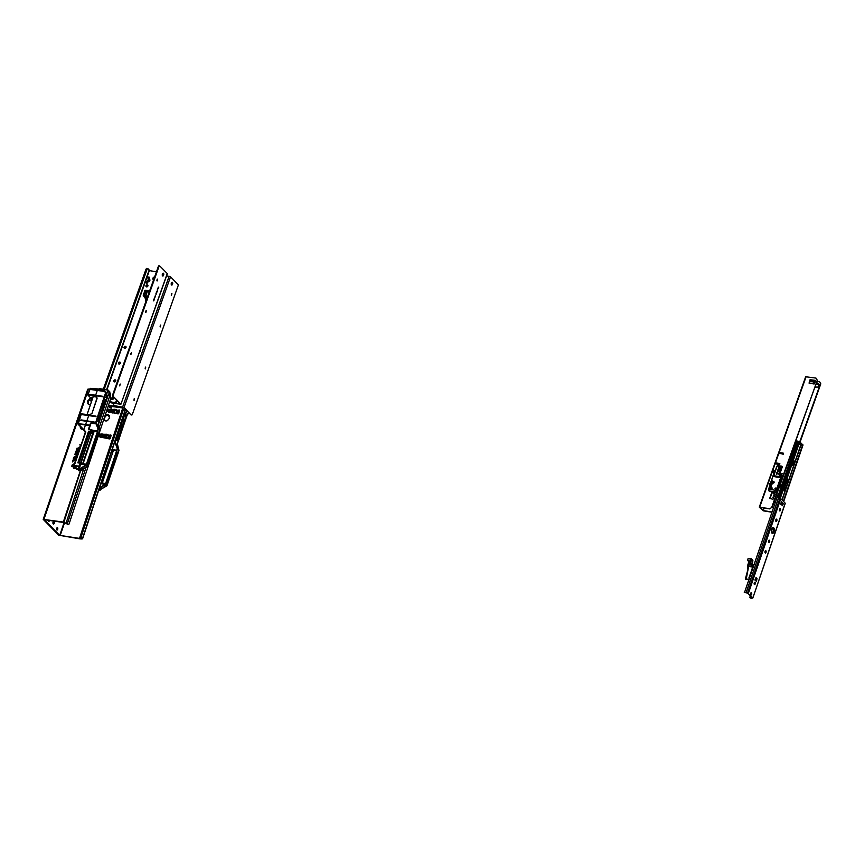 <?xml version="1.0" encoding="UTF-8"?>
<svg xmlns="http://www.w3.org/2000/svg" width="864" height="864" viewBox="0 0 864 864"><rect width="100%" height="100%" fill="white"/><g stroke="black" fill="none" stroke-linecap="round" stroke-linejoin="round"><path stroke-width="1.3" d="M53.222 523.951A1.458 0.724 98.3 0 0 53.46 524.081A1.458 0.724 98.3 0 0 54.346 523.001A1.458 0.724 98.3 0 0 54.119 521.327A1.458 0.724 98.3 0 0 53.881 521.197A1.458 0.724 98.3 0 0 53.006 522.277A1.458 0.724 98.3 0 0 53.222 523.951M53.05 523.66A1.458 0.724 98.3 0 0 53.363 521.478M48.244 521.014A1.188 0.594 98.3 0 0 48.46 520.258M48.233 520.225A1.188 0.594 98.3 0 0 48.449 521.446A1.188 0.594 98.3 0 0 48.643 521.554A1.188 0.594 98.3 0 0 49.399 520.398M56.614 529.47A1.188 0.594 98.3 0 0 56.819 528.077M56.819 529.913A1.188 0.594 98.3 0 0 57.013 530.021A1.188 0.594 98.3 0 0 57.737 529.135A1.188 0.594 98.3 0 0 57.553 527.774A1.188 0.594 98.3 0 0 57.359 527.677A1.188 0.594 98.3 0 0 56.646 528.552A1.188 0.594 98.3 0 0 56.819 529.913M90.472 404.546A3.467 2.808 135.3 0 1 89.424 404.579A3.467 2.808 135.3 0 1 88.031 403.898A3.467 2.808 135.3 0 1 87.793 403.618A1.825 1.48 -44.7 0 0 87.912 402.559A2.916 2.365 135.3 0 1 87.858 401.76A0.799 0.648 135.3 0 1 88.301 400.442A2.916 2.365 135.3 0 1 88.873 399.74A1.825 1.48 -44.7 0 0 89.456 398.758A3.467 2.808 135.3 0 1 92.491 398.66M109.296 438.534L109.328 438.901A0.734 0.594 135.3 0 0 110.182 438.34L111.078 435.704A0.734 0.594 135.3 0 0 110.678 434.959L108.594 435.37L107.719 437.929L108.713 437.897L109.328 438.901A0.734 0.594 135.3 0 1 109.339 438.75L110.333 435.845A0.734 0.594 135.3 0 1 111.11 435.413L111.046 435.402M117.266 412.927L118.141 410.357L119.232 409.99L117.148 410.389L116.273 412.96L117.266 412.927L117.882 413.932A0.734 0.594 135.3 0 1 117.893 413.77L118.886 410.875A0.734 0.594 135.3 0 1 119.664 410.443M117.85 413.554L115.204 413.024M104.047 418.608A2.916 2.365 -44.7 0 0 104.09 418.91A1.825 1.48 135.3 0 1 103.982 419.969L104.425 420.422A3.467 2.808 -44.7 0 0 104.458 420.455A1.825 1.48 135.3 0 0 104.544 419.364A2.916 2.365 -44.7 0 1 104.49 418.565L104.166 418.241M103.982 419.969A3.467 2.808 -44.7 0 0 104.22 420.25A3.467 2.808 -44.7 0 0 105.613 420.93A3.467 2.808 -44.7 0 0 107.708 420.509A1.825 1.48 135.3 0 1 108.302 419.526A2.916 2.365 -44.7 0 0 108.864 418.824A0.799 0.648 -44.7 0 0 109.318 417.506L109.426 417.614M80.46 536.036L122.159 410.422L123.098 410.54L81.4 536.166A1.091 0.54 97.7 0 0 81.529 537.613L80.59 537.484A1.091 0.54 -82.3 0 1 80.46 536.036L81.4 536.166M67.802 524.232A1.091 0.54 -82.3 0 1 67.597 524.275A1.091 0.54 -82.3 0 1 67.414 524.178L63.31 522.05L43.2 519.35L58.763 535.226L79.942 538.855L82.458 538.52L80.59 537.484M80.19 538.877L82.048 538.974L82.458 538.52L81.529 537.613M125.226 409.039L123.098 410.54M125.496 408.845L122.159 410.422M124.362 408.175L111.92 406.501M118.552 410.843L117.148 410.389M109.166 438.286L110.203 435.899L108.594 435.37M108.713 437.897L109.588 435.326M107.719 437.929L106.693 438.037M109.328 438.901L106.758 438.426L107.654 438.199M116.273 412.96L115.301 413.446L116.208 413.197M117.882 413.932A0.734 0.594 135.3 0 0 118.724 413.37L119.632 410.735A0.734 0.594 135.3 0 0 119.232 409.99L118.152 410.324M104.609 416.912L104.944 417.247A0.799 0.648 -44.7 0 0 104.382 418.457M109.318 417.506A2.916 2.365 -44.7 0 0 109.264 416.707A1.825 1.48 135.3 0 1 109.382 415.649A3.467 2.808 -44.7 0 0 109.145 415.368A3.467 2.808 -44.7 0 0 105.646 415.109A1.825 1.48 135.3 0 1 105.062 416.092A2.916 2.365 -44.7 0 0 104.782 416.394M105.646 415.109L106.088 415.562A1.825 1.48 135.3 0 1 105.505 416.545A2.916 2.365 -44.7 0 0 104.944 417.247M109.35 415.616A3.467 2.808 -44.7 0 0 106.088 415.562M114.523 412.571L114.988 413.402L116.219 413.176M107.719 411.329L109.166 412.549L110.84 412.031L112.169 412.992L113.378 412.754M112.331 410.929L108.302 410L108.151 410.53M111.607 409.547L111.64 408.974L110.128 409.277M111.672 409.374L110.678 409.428M114.21 409.352L113.238 409.385M116.273 409.655L117.245 410.184L116.273 409.655L115.204 410.303M117.601 410.908L118.886 410.875M105.98 437.551L106.434 438.372L107.665 438.156M99.155 436.331L100.624 437.519L102.287 437.011L105.019 438.016M103.637 437.378L104.036 438.026M100.634 436.936L101.034 437.584M103.054 434.56L101.898 433.771L101.38 434.344M103.118 434.344L102.114 434.441M98.874 434.182L105.538 435.002L104.9 434.214L104.544 434.743M104.695 434.354L105.538 434.7M107.719 434.635L108.691 435.164L107.719 434.635L106.639 435.305L105.797 437.983L105.278 437.573L105.581 438.124L106.002 437.476M108.486 435.704L107.428 435.704M109.048 435.888L110.333 435.845M63.752 522.504L44.237 519.696L59.702 535.367L79.553 538.402L122.807 408.1M79.942 538.855L79.488 538.402L122.742 408.089M67.414 524.178L68.353 524.308A1.091 0.54 97.7 0 0 68.537 524.405A1.091 0.54 97.7 0 0 69.142 523.778L110.83 398.153L109.706 392.472M68.353 524.308L63.31 522.05L80.287 470.891M66.496 523.228L67.446 523.357L86.011 467.424M66.107 523.033L83.743 468.742M63.817 522.515L80.568 470.923M80.028 444.809L81.194 445.349L80.028 444.809L80.935 445.532L80.762 446.634M79.931 447.196L80.028 447.228A0.734 0.594 -44.7 0 1 80.082 447.25L79.985 447.206A0.68 0.551 -44.7 0 0 79.045 447.703L78.764 448.513L79.931 449.064M79.067 448.362L80.017 448.794L79.283 447.736L80.395 447.703M79.639 449.906L79.142 449.669A0.68 0.551 -44.7 0 0 78.203 450.166L79.553 450.166M78.473 451.462L78.57 451.494A0.734 0.594 -44.7 0 1 78.624 451.516L78.527 451.483A0.68 0.551 -44.7 0 0 77.587 451.969L78.937 451.969M78.332 453.719A0.778 0.626 -44.7 0 0 76.961 453.784L76.313 455.684L77.209 456.203L77.09 457.348M77.479 456.224A0.68 0.551 -44.7 0 0 77.209 455.803L76.615 455.522L77.198 453.816L78.062 453.654L77.857 455.101M76.702 458.482A0.778 0.626 -44.7 0 0 75.33 458.536L74.682 460.436L75.578 460.966L75.46 462.11M75.848 460.987A0.68 0.551 -44.7 0 0 75.578 460.566L74.984 460.285L75.568 458.568L76.432 458.417L76.226 459.864M76.756 451.516L76.183 451.537M80.903 445.619L79.942 445.068M79.898 449.14L78.764 448.513M79.196 448.405L80.363 447.779M78.419 450.652L79.52 450.241M77.803 452.466L78.905 452.056M77.22 456.257L76.313 455.684M77.533 456.062A0.734 0.594 -44.7 0 0 77.306 455.846L76.615 455.522M76.734 455.576L78.073 453.708M75.589 461.009L74.682 460.436M75.902 460.814A0.734 0.594 -44.7 0 0 75.676 460.598L74.984 460.285M75.114 460.328L76.453 458.471M73.764 460.296L73.224 460.102M73.958 459.292L73.462 458.795L74.326 459.054M74.466 456.527L75.168 456.354M75.254 453.481L76.14 453.524M75.038 454.118L76 453.6L75.179 453.265L76.172 453.416L75.298 453.956L75.892 454.248L74.898 454.097L75.773 453.557M75.298 453.956L75.924 454.162M75.676 452.239L76.626 452.099M76.432 452.542L75.546 452.218L76.356 452.336M75.838 451.786L76.118 450.954L76.853 451.451M76.853 449.474L76.907 448.794L77.663 449.312M76.766 449.129L77.63 449.248L76.766 449.442M77.263 448.729L77.954 448.2M77.036 448.308L77.76 448.783L76.864 448.286L77.998 448.103L77.036 448.308L77.792 448.697M81.259 445.187L80.006 444.593L80.676 446.872M80.546 447.271L80.179 447.098A0.907 0.734 -44.7 0 0 78.926 447.746L78.592 448.718L79.844 449.302M80.071 448.632L79.391 448.308L80.309 447.952L79.78 447.692M79.693 449.734L79.337 449.561A0.907 0.734 -44.7 0 0 78.084 450.209L78.451 450.868M78.926 450.155L79.466 450.403L78.451 450.878L77.965 450.122A0.961 0.778 -44.7 0 1 79.283 449.442L79.726 449.658M79.078 451.537L78.721 451.364A0.907 0.734 -44.7 0 0 77.468 452.012L77.836 452.671L78.84 452.228M78.473 453.319A1.004 0.81 -44.7 0 0 76.842 453.827L76.14 455.879L77.09 456.484L76.615 457.423L76.928 456.268L76.01 455.836L76.723 453.74A1.048 0.853 -44.7 0 1 78.484 453.287M77.609 455.857A0.907 0.734 -44.7 0 0 77.404 455.695L77.436 453.848L77.76 455.404M77.771 453.697L77.782 455.339M76.842 458.071A1.004 0.81 -44.7 0 0 75.211 458.59L74.509 460.642L75.46 461.236L74.984 462.186L75.298 461.03L74.38 460.598L75.103 458.503A1.048 0.853 -44.7 0 1 76.853 458.039M75.978 460.609A0.907 0.734 -44.7 0 0 75.773 460.458L75.805 458.611L76.129 460.166M76.14 458.46L76.151 460.102M76.324 450.349L77.209 450.392M76.842 450.889L76.259 450.133L77.252 450.284L76.626 450.392M74.898 454.518L75.784 454.561M74.272 457.747L74.855 457.499M73.807 458.492L73.98 457.866M72.932 460.264L73.861 460.242M73.105 460.382L73.213 459.637L73.883 460.188L72.997 460.264M72.641 461.095L72.846 460.512L73.667 460.976M73.58 460.944L72.511 461.074L72.749 460.382L73.58 460.944M72.619 461.959L72.803 461.333M74.293 458.989L73.256 458.816L74.153 458.741M76.129 451.127L76.81 451.548L75.676 451.829L76.259 451.17M88.193 402.106A0.799 0.648 135.3 0 1 88.754 400.896A2.916 2.365 135.3 0 1 89.316 400.194A1.825 1.48 -44.7 0 0 89.91 399.211A3.467 2.808 135.3 0 1 92.416 398.876M88.268 404.104A3.467 2.808 135.3 0 1 88.247 404.071A1.825 1.48 -44.7 0 0 88.355 403.013A2.916 2.365 135.3 0 1 88.301 402.214L87.858 401.76M80.006 444.593L80.676 446.882M81.281 445.111L79.909 444.452M80.568 447.196L80.125 446.98A0.961 0.778 -44.7 0 0 78.808 447.66L78.462 448.664L79.844 449.312M80.104 448.556L79.369 448.2M79.11 451.462L78.667 451.256A0.961 0.778 -44.7 0 0 77.35 451.937L77.836 452.682M77.62 455.814A0.961 0.778 -44.7 0 0 77.35 455.576L76.907 455.371M75.989 460.577A0.961 0.778 -44.7 0 0 75.719 460.339L75.276 460.134M74.185 457.715L73.786 457.283L74.779 457.142L73.894 457.369M87.88 389.513L89.726 389.264M92.016 398.79L91.228 401.371L92.102 398.801M91.228 401.371L89.651 399.784M124.762 408.175L124.556 408.715M106.65 435.596L108.659 435.218M124.708 411.912L119.664 427.118M121.219 424.019L116.672 438.491L114.901 441.472L115.074 442.897L116.186 437.81M104.609 437.692L103.82 437.562M102.114 437.281L100.753 437.065M113.173 412.69L112.331 412.549M110.678 412.279L109.264 412.042M111.521 452.531L112.169 451.872L111.434 452.844L111.51 451.667L112.957 451.85M111.866 452.758L111.1 452.606M115.549 440.284L117.666 440.424L117.515 439.852L117.666 440.424M123.304 418.856L124.61 419.126M123.606 416.75L126.209 416.988L123.617 416.729M125.896 413.262L125.453 416.61M124.448 419.58L124.254 420.12L124.448 419.58M122.936 423.976L117.526 439.841L124.438 419.569L125.399 419.332L126.209 416.988M112.18 451.85L112.925 451.948L112.158 451.872M125.086 419.018L124.837 420.617M118.908 435.996L122.504 425.477M122.58 425.39L124.416 420.984M106.715 485.665L100.656 489.402L106.931 485.827L118.422 452.25M117.104 444.928L118.206 440.575L115.517 440.381M118.206 440.575L117.245 444.982M124.686 420.379L119.556 436.352L118.908 436.104M112.385 451.462L111.726 451.008L112.525 451.213M111.629 451.321L112.298 451.418M113.033 451.634L112.482 451.559M117.428 453.33L116.23 453.146L117.418 453.341L107.503 482.296M117.342 445.068L118.832 450.382L117.007 444.863L115.97 444.701M101.185 482.782L102.319 482.933L113.335 450.738L111.942 450.36M116.608 455.09L115.819 454.367M116.564 455.069L115.42 455.512M106.456 481.756L105.732 483.624L106.456 481.691L107.536 482.782L106.942 484.639L105.786 484.423L106.758 484.574L107.374 482.782L106.153 482.63M107.374 482.782L106.434 481.81M118.336 451.991L107.654 482.501L106.499 481.356M118.249 440.586L119.254 436.158L118.433 440.554M125.928 416.653L128.812 412.668M106.942 484.639L106.164 486.065L100.678 489.413M105.829 483.516L105.019 484.92L99.446 488.171L100.03 488.765L101.941 486.734M104.652 485.158L105.592 485.276L105.16 484.844M101.984 486.713L100.04 488.776L100.418 489.229L99.997 488.808L100.483 489.337L106.11 485.978L106.823 484.682M105.235 484.78L106.78 484.693M118.951 450.554L117.407 443.956L119.189 436.072M100.505 489.942L99.814 490.298L100.505 489.942L99.23 488.668M118.249 452.174L106.942 485.784M124.222 421.664L123.217 425.66M118.12 439.927L117.526 439.841L122.558 425.12M117.31 445.025L115.949 444.636L117.072 444.82M122.98 425.606L119.329 436.093M111.715 451.062L112.482 451.224M113.324 450.781L111.877 450.565M115.214 410.594L116.467 410.098L117.05 410.681M115.301 410.249L113.886 412.862L115.312 410.281M113.13 412.538L112.32 412.344L113.195 412.333M117.04 410.702L116.316 410.616M106.661 435.316L106.682 434.387M103.831 437.249L104.63 437.335M123.196 419.18L124.114 415.26M100.872 483.721L105.289 484.315L99.533 487.76M112.007 450.166L116.726 450.727L105.559 483.667L116.845 450.706L117.299 448.297L115.301 443.254L114.437 442.865M106.002 472.154L105.689 473.083M105.937 472.36L105.7 473.051M116.456 437.908L122.828 419.288L116.5 437.918M121.532 424.105L122.828 419.288M127.224 411.07L124.34 415.109M124.33 414.968L124.783 411.696M124.891 411.361L125.107 412.69M121.489 424.094L123.066 418.748M116.662 450.317L112.266 449.388L116.845 450.706M116.305 437.227L124.718 412.355M105.494 483.581L101.164 482.846L105.365 483.602M99.49 487.901L105.505 484.358M115.052 441.644L117.461 449.01L106.542 481.378L107.557 482.371M114.426 442.897L115.204 443.264L114.329 443.189M115.301 443.254L117.202 448.308L116.726 450.371M105.106 484.078L101.002 483.322M116.683 450.317L112.266 449.388M116.608 450.49L112.169 449.69L116.597 450.544M104.879 484.747L99.425 488.16M101.563 486.95L99.835 488.624M117.947 434.765L116.651 438.502M117.785 434.592L114.955 441.277M121.619 424.051L117.839 434.441M107.957 411.372L106.78 410.94M99.695 436.622L98.215 435.953M106.477 434.257L105.894 434.182L106.672 434.452L104.825 437.756M114.048 410.789L112.385 410.767M105.484 435.812L103.723 436.104M100.062 435.596L99.749 435.013L103.766 435.931M107.19 409.136L114.102 410L107.222 409.05M114.102 410L115.236 409.374M113.324 411.955L113.195 412.711L114.167 413.132L113.27 412.754L114.113 412.722L115.225 409.45L113.843 412.571L113.497 411.772L113.184 412.463M114.134 410.638L113.918 411.469L114.296 410.378L107.125 409.331M113.897 411.34L106.79 410.346L113.864 411.318L114.124 410.573M106.682 410.659L113.335 412.02M104.954 437.994L105.613 438.134L104.717 437.756L105.548 437.724L106.672 434.452L105.538 435.002M98.366 435.704L104.933 436.774L98.28 435.974M98.431 435.51L105.365 436.482L105.732 435.391L98.809 434.376M105.365 436.482L105.57 435.65M108.313 410L107.017 409.633L108.626 410.594M107.978 411.372L113.303 412.02M98.377 436.18L99.641 436.622M88.895 432.81L89.921 433.112L89.608 432.486M96.53 397.04L93.204 396.565L87.026 414.634M74.596 467.089L73.991 467.716M79.218 461.992L89.154 432.95M79.002 462.089L87.847 433.858L78.592 462.056M79.153 463.028L89.424 433.015M80.978 463.266L90.709 433.544L80.579 463.126L79.931 462.899M90.709 433.544L92.394 433.609L92.254 432.292L92.221 433.231M92.34 433.156L92.848 432.41L92.254 433.48L91.001 433.318M91.746 433.274L91.973 432.216L93.776 432.475M90.526 432.043L92.081 432.313M96.368 420.908L98.485 421.049L98.334 420.466L98.485 421.049M104.134 399.492L105.44 399.751M106.747 397.289L104.436 397.364L107.028 397.613L109.933 392.029L107.914 389.945L104.047 389.167L103.939 390.377L104.717 389.502L104.36 390.517M106.715 397.278L109.469 392.828L109.22 391.327L109.609 392.893L106.898 397.267M106.715 393.887L106.272 397.235M105.516 399.578L105.278 400.194M103.388 405.734L105.257 400.205M92.999 432.475L93.744 432.572L92.977 432.497M87.782 395.01L90.256 397.505L87.804 395.021L96.282 396.587L87.804 395.021L90.158 389.059M104.49 389.243L103.594 390.118L90.137 388.314L89.813 389.016M97.751 389.308L90.126 388.314L103.594 390.118L104.015 389.2L103.572 390.074L92.815 389.21M107.028 397.613L105.322 402.538M99.727 416.621L103.334 406.112L104.036 406.307L98.939 420.563L98.064 425.606M103.399 406.015L105.235 401.62M81.454 470.081L87.75 466.452L99.284 432.778L99.814 430.639L98.226 424.591L100.364 416.999L99.727 416.729M97.924 425.552L99.025 421.2L96.336 421.006M80.654 428.576L80.363 426.514L80.935 428.728L83.732 429.786M81.248 429.041L83.657 429.7M105.505 401.004L105.17 402.343L105.667 401.252M105.041 402.289L103.334 406.112M90.202 432.983L90.677 431.59L92.318 432.27M93.215 432.086L91.843 431.665M89.575 432.346L89.964 432.734L90.407 431.428L93.118 432.054M93.852 432.27L93.301 432.184M88.322 462.931L98.237 433.966L97.049 433.793L98.258 433.966M98.161 425.693L99.652 431.017L97.826 425.498L96.79 425.326M79.855 463.115L79.499 462.024L78.71 462.964L83.106 463.655L94.154 431.363L90.774 430.553L97.546 431.352L86.378 464.292L97.664 431.33L98.118 428.922L95.774 423.187L97.438 418.63L95.72 422.096L96.023 423.889L90.893 423.09M97.384 435.694L96.638 434.992L97.319 436.18L96.239 436.147M86.594 464.206L87.275 462.316L88.355 463.406L87.761 465.264L86.605 465.059L87.577 465.199L88.193 463.417L86.972 463.255M88.193 463.417L87.253 462.434M99.544 430.499L88.474 463.126L87.329 461.981M90.407 431.428L91.811 431.633M88.603 432.497L89.575 432.864M80.633 463.18L79.92 462.931M108.356 390.712L109.188 391.381L108.227 391.392M108.929 391.111L108.292 391.144M99.068 421.211L100.008 416.696M108.896 390.992L108.464 390.571L108.184 391.457L107.914 389.945L104.522 389.264M78.008 423.576L81.313 413.867L90.094 414.828L81.324 413.867L78.138 424.343L81.324 413.888M76.464 468.979L77.836 469.249M75.017 467.521L71.788 466.463L75.157 467.143M74.39 466.862L75.006 468.061L74.412 467.338M76.216 468.731L73.656 467.878L73.915 468.536M78.43 470.362L77.738 469.066L78.494 469.184M76.356 468.353L75.654 468.558M79.909 470.599L77.987 468.644L79.942 470.621L78.818 470.696L81.324 470.578L78.462 470.405M77.987 468.644L79.909 469.076L81.356 470.578L78.181 468.396L79.812 463.644L86.378 464.292L80.028 463.676M77.846 469.249L76.41 469.012M87.761 465.264L86.983 466.7L81.497 470.038M86.314 464.206L80.438 463.223L86.108 464.173L85.838 465.545L80.244 468.796L80.849 469.39L82.76 467.359M80.266 468.796L78.624 467.651L80.428 463.903L79.812 463.644M85.471 465.782L86.411 465.912L85.979 465.469M81.27 469.876L80.816 469.433L81.302 469.962L86.929 466.614L87.642 465.318M86.054 465.404L87.577 465.199M98.226 426.114L98.01 425.531M87.772 465.685L99.068 432.799M109.76 392.17L107.946 391.9M98.939 420.563L98.356 420.466L103.378 405.745M90.256 431.158L92.243 431.644M90.526 431.471L90.05 432.875L89.878 431.449L89.564 432.356M87.361 462.002L88.376 462.996L87.394 461.992L97.427 432.616L87.383 461.981M104.036 406.307L99.468 420.93M103.799 406.231L100.159 416.718M94.144 431.406L90.482 430.618M78.192 462.899L80.438 463.223M91.13 431.071L90.126 431.201M89.629 394.913L102.967 396.328L88.7 394.168L88.506 394.74L89.824 394.33M88.657 394.2L102.611 396.727L88.506 394.751L88.7 394.168M91.433 389.621L104.63 391.478M90.31 389.372L104.576 390.982L90.126 389.264M80.87 420.476L94.057 422.334L86.908 420.757L88.668 415.606L96.012 416.653L81.896 414.04L81.583 414.58L83.02 414.212M85.601 424.526L88.754 425.488L78.462 423.976L88.949 424.98L88.754 425.552L78.289 423.727L85.622 424.494L86.724 421.297M83.797 429.84L77.998 423.587L85.676 432.281L83.808 429.797L85.439 425.002M74.984 463.46L85.698 432.27L74.455 463.892L74.293 465.48L78.268 466.074L78.073 466.646L72.133 465.631M78.17 468.45L76.345 468.158L75.481 466.7L72.176 465.458L78.235 466.106L74.099 465.988M77.836 462.834L88.549 431.352L89.176 431.471L88.549 431.352M88.841 431.125L89.996 431.244M96.12 423.878L98.021 428.933L97.6 431.028L91.778 430.142L97.546 431.352M105.095 391.144L104.09 390.398L105.538 392.98L96.962 418.468L105.635 393.012L104.814 391.133M97.07 398.563L96.304 396.554L97.06 398.574L92.027 413.262L90.094 414.817L92.038 413.262L97.038 397.926M79.747 420.228L94.014 421.837L79.553 420.12M86.908 420.757L81.076 419.893M88.668 415.606L81.583 414.58L81.896 414.04M103.918 389.34L99.371 388.638L103.939 389.286L99.371 388.638L99.047 389.47M89.932 431.449L89.176 431.471M78.689 461.257L88.873 431.698M104.026 399.805L104.933 395.896M79.283 468.493L80.741 464.216L86.108 464.94L80.028 468.569M78.743 461.279L78.138 462.866M86.821 452.779L86.508 453.708M86.756 452.984L86.519 453.676M97.276 418.532L103.648 399.913L97.319 418.543M104.047 399.622L102.427 404.654L103.648 399.913M104.706 389.459L108.086 390.236L105.16 395.734M105.149 395.593L105.538 392.98M105.041 391.079L104.026 390.366M104.317 390.658L105.937 393.314M80.233 463.806L80.32 464.497M103.723 400.874L103.885 399.373M89.478 432.659L89.802 431.449M91.314 431.136L90.299 431.05M71.798 466.463L72.295 464.756L75.092 463.223M73.591 465.383L74.261 465.523M103.874 390.83L97.47 389.902M90.029 388.454L104.09 390.398M78.257 424.472L85.579 431.579L78.106 423.706M85.547 431.482L75.082 463.234M85.536 431.525L85.676 432.281L85.547 431.525M80.05 468.623L86.227 464.918M102.038 404.644L95.893 422.226L98.258 429.062L97.427 432.616M71.453 466.063L75.481 466.7L76.345 468.158M73.969 466.549L71.766 466.452M90.558 423.814L89.014 429.311L90.968 423.436M91.897 429.764L88.787 429.3M85.946 464.627L80.276 463.676M86.616 464.108L87.275 462.38M82.393 467.575L80.719 469.368L80.233 468.839M105.322 395.658L108 391.316L105.224 395.636M105.473 395.917L108.346 390.755M98.701 415.249L102.233 404.698M97.492 419.094L98.755 415.4M98.604 415.184L97.438 418.63L96.898 418.424M102.406 404.698L98.658 415.066M90.072 415.811L81.691 414.58L95.958 416.156L81.853 414.083M108.216 406.048L109.858 407.527A1.091 0.551 99.2 0 0 110.03 407.624A1.091 0.551 99.2 0 0 110.225 407.592M109.739 405.734L110.786 407.678A1.091 0.551 99.2 0 0 110.959 407.776A1.091 0.551 99.2 0 0 111.478 407.387L112.061 406.112M108.508 405.151L119.621 407.333L108.389 405.518M119.621 407.333A1.091 0.886 -44.7 0 0 120.798 406.717M119.167 406.879A1.091 0.886 -44.7 0 0 120.074 406.598M109.512 406.393L109.134 405.637M115.722 381.035A1.134 0.918 135.3 0 1 113.789 380.722A1.134 0.918 135.3 0 1 115.722 381.035M115.733 380.365A1.134 0.918 -44.7 0 0 114.232 381.856M120.409 363.236A1.134 0.918 135.3 0 1 118.476 362.934A1.134 0.918 135.3 0 1 120.409 363.236M120.42 362.567A1.134 0.918 -44.7 0 0 118.919 364.057M126.014 347.501A1.134 0.918 135.3 0 1 124.081 347.188A1.134 0.918 135.3 0 1 126.014 347.501M126.025 346.82A1.134 0.918 -44.7 0 0 124.513 348.322M147.787 282.528A0.907 0.745 135.3 0 1 146.232 282.28A0.907 0.745 135.3 0 1 147.787 282.528M146.459 283.122A0.907 0.745 135.3 0 1 147.733 281.858M149.418 277.938A0.907 0.745 135.3 0 1 147.863 277.679A0.907 0.745 135.3 0 1 149.418 277.938M148.09 278.532A0.907 0.745 135.3 0 1 149.375 277.268M147.895 286.016A1.134 0.918 135.3 0 1 145.962 285.703A1.134 0.918 135.3 0 1 147.895 286.016M147.906 285.336A1.134 0.918 -44.7 0 0 146.405 286.826M149.882 280.433A1.134 0.918 135.3 0 1 147.949 280.12A1.134 0.918 135.3 0 1 149.882 280.433M149.893 279.763A1.134 0.918 -44.7 0 0 148.392 281.254M113.389 398.693A1.091 0.886 135.3 0 1 111.521 398.39A1.091 0.886 135.3 0 1 113.389 398.693M111.953 399.492A1.091 0.886 135.3 0 1 113.4 398.056M157.216 279.266L156.881 280.195M146.005 310.748L145.681 311.666M130.831 354.262L130.756 353.624M119.632 385.744L119.556 385.085M106.726 389.761L149.299 270.173L147.906 268.628A1.091 0.551 -80.8 0 0 147.733 268.531L146.804 268.38A1.091 0.551 -80.8 0 1 146.977 268.477M104.285 389.21L147.215 268.92A1.091 0.551 -80.8 0 1 147.733 268.531M146.869 269.568L145.93 269.417L103.302 389.2M145.93 269.417L146.286 268.769A1.091 0.551 -80.8 0 1 146.804 268.38M109.577 401.933L115.16 402.829L109.696 401.566M156.438 271.782L149.159 270.583M146.502 290.412A1.091 0.886 135.3 0 1 147.366 290.552M153.598 279.796A1.544 1.264 135.3 0 1 154.58 277.031M114.707 402.376A1.091 0.886 -44.7 0 0 115.992 401.544L116.467 400.205M115.16 402.829A1.091 0.886 -44.7 0 0 116.446 401.998L116.921 400.658M153.425 279.72A1.544 1.264 135.3 0 1 154.364 277.625M134.082 400.399L134.557 398.509L134.082 400.399M145.282 368.917L145.757 367.027L145.282 368.917M160.207 326.948L160.693 325.048L160.207 326.948M171.418 295.456L171.893 293.566L171.418 295.456M171.493 284.947A1.458 0.734 -80.8 0 1 171.288 283.273A1.458 0.734 -80.8 0 1 172.195 282.204A1.458 0.734 -80.8 0 1 172.422 282.323A1.458 0.734 -80.8 0 1 172.627 284.008A1.458 0.734 -80.8 0 1 171.731 285.077A1.458 0.734 -80.8 0 1 171.493 284.947M131.306 414.871A1.091 0.551 -80.8 0 1 131.112 414.904A1.091 0.551 -80.8 0 1 130.939 414.806L123.476 407.268L114.61 405.713A1.091 0.886 135.3 0 1 114.048 405.324M171.86 282.29A1.458 0.734 -80.8 0 1 172.055 283.651A1.458 0.734 -80.8 0 1 171.439 284.893M171.547 293.738L171.299 295.283M160.348 325.22L160.099 326.765M145.411 367.2L145.163 368.744M134.212 398.682L133.963 400.226M130.939 414.806L124.092 407.376L114.61 405.713M131.555 414.914A1.091 0.551 99.2 0 0 131.738 415.012A1.091 0.551 99.2 0 0 132.354 414.385L178.092 285.822A1.091 0.551 99.2 0 0 177.995 284.386L170.532 276.847L166.59 275.832M114.059 403.337L113.724 404.276A1.091 0.886 -44.7 0 0 114.307 405.41M140.206 349.996A1.458 1.188 135.3 0 1 139.536 351.875M119.74 385.927L120.226 384.037L119.74 385.927M130.95 354.445L131.425 352.555L130.95 354.445M145.768 312.282L146.016 310.738M145.876 312.466L146.362 310.576L145.876 312.466M156.967 280.8L157.216 279.256M157.086 280.984L157.561 279.094L157.086 280.984M162.486 275.854A1.458 0.734 99.2 0 0 163.112 274.622A1.458 0.734 99.2 0 0 162.907 273.251M162.54 275.918A1.458 0.734 99.2 0 0 162.778 276.037A1.458 0.734 99.2 0 0 163.685 274.968A1.458 0.734 99.2 0 0 163.48 273.294A1.458 0.734 99.2 0 0 163.242 273.164A1.458 0.734 99.2 0 0 162.346 274.234A1.458 0.734 99.2 0 0 162.54 275.918M157.205 290.056L157.496 290.866L157.205 290.056M155.984 293.49L156.092 294.397L155.984 293.49M156.017 293.404L156.092 294.397M155.282 295.261L155.574 295.877M154.084 298.836L154.192 299.398L154.246 298.814M153.49 300.294L153.781 300.92M158.976 266.512L158.35 266.414L112.612 394.967L113.238 395.064L158.976 266.512A1.091 0.551 99.2 0 1 159.602 265.885A1.091 0.551 99.2 0 1 159.775 265.982L167.238 273.521L120.895 404.266L111.91 402.991A1.091 0.886 135.3 0 1 111.359 402.602M113.238 395.064A1.091 0.551 99.2 0 0 113.335 396.511L120.798 404.05M158.296 287.723L158.501 287.129L158.533 287.96M158.177 287.302L158.738 287.377M153.749 299.581L154.03 300.197M154.462 297.756L154.57 298.318L154.624 297.734M155.358 296.903L154.969 296.352L155.358 296.903M156.319 292.561L156.535 293.576L156.319 292.561M156.784 291.265L157.097 292L156.784 291.265M157.475 289.31L157.583 290.185L157.475 289.31M157.507 289.213L157.583 290.185M157.853 288.22L158.058 288.846L158.101 288.112M158.166 288.23L158.058 288.846M113.335 396.511L120.215 404.017L111.91 402.991M158.35 266.414A1.091 0.551 -80.8 0 1 158.976 265.788A1.091 0.551 -80.8 0 1 159.149 265.885M112.72 396.403A1.091 0.551 -80.8 0 1 112.612 394.967M157.054 291.946L157.356 291.265M157.226 289.991L157.55 290.714M158.101 288.22L157.993 288.846M111.002 402.16A1.091 0.886 -44.7 0 0 111.607 402.689M145.789 301.72L145.465 297.4M145.206 298.156L146.243 297.529M147.895 290.963L149.85 290.304M147.96 291.038L149.699 290.747M146.297 300.305L145.962 298.447L145.184 298.318M146.081 291.622L146.75 291.406L146.081 291.622M145.919 292.129L146.48 292.194M143.489 295.931L146.07 296.06L143.262 295.661L144.86 290.477M144.245 295.909L145.076 295.056L144.342 294.775L145.908 295.024L145.357 296.093L145.012 295.391L144.212 295.931L145.033 295.186L144.374 294.786M145.379 296.093L145.012 295.391M143.888 293.22L143.262 295.661L145.206 293.252L143.888 293.22L145.228 293.285L143.251 295.661L144.752 297.292L146.934 297.637L145.67 296.287M147.582 290.725L149.126 292.334M145.368 295.931L145.206 295.078M147.409 290.704L146.113 290.725L145.26 293.22L146.232 293.382L147.128 290.887L145.055 290.261L146.189 290.671L145.206 293.252L146.372 293.447L146.07 296.06L147.344 297.346M145.217 290.218L147.506 290.822L145.919 296.039M146.21 291.33L146.75 291.416M783.335 503.809L781.315 501.768L780.894 504.587A1.825 0.907 -81.7 0 1 781.434 504.371A1.825 0.907 -81.7 0 1 781.736 504.533A1.825 0.907 -81.7 0 1 782.104 505.818L783.335 503.809A0.842 0.68 135.3 0 1 782.363 504.457L780.905 502.988M771.649 529.276A2.916 1.447 98.3 0 0 772.427 533.369A2.916 1.447 98.3 0 0 774.047 531.695A2.916 1.447 98.3 0 0 773.269 527.602A2.916 1.447 98.3 0 0 771.649 529.276M772.114 533.261A2.916 1.447 98.3 0 0 773.42 531.608A2.916 1.447 98.3 0 0 772.945 527.623M751.615 594.4A1.188 0.594 -81.7 0 1 750.956 595.08A1.188 0.594 -81.7 0 1 750.643 593.417A1.188 0.594 -81.7 0 1 751.302 592.736A1.188 0.594 -81.7 0 1 751.615 594.4M750.967 592.866A1.188 0.594 -81.7 0 1 750.989 594.302A1.188 0.594 -81.7 0 1 750.676 594.853L751.118 593.568M754.369 584.453A1.188 0.594 98.3 0 0 754.564 584.561A1.188 0.594 98.3 0 0 755.276 583.686A1.188 0.594 98.3 0 0 755.093 582.325A1.188 0.594 98.3 0 0 754.909 582.217A1.188 0.594 98.3 0 0 754.186 583.092A1.188 0.594 98.3 0 0 754.369 584.453M754.715 583.049L754.272 584.334A1.188 0.594 98.3 0 0 754.564 582.358M768.647 540.842A1.188 0.594 98.3 0 0 768.96 542.506A1.188 0.594 98.3 0 0 769.619 541.825A1.188 0.594 98.3 0 0 769.306 540.162A1.188 0.594 98.3 0 0 768.647 540.842M769.111 540.994L768.679 542.268A1.188 0.594 98.3 0 0 768.992 541.728A1.188 0.594 98.3 0 0 768.96 540.292M766.022 552.334A1.188 0.594 -81.7 0 1 765.364 553.014A1.188 0.594 -81.7 0 1 765.05 551.351A1.188 0.594 -81.7 0 1 765.709 550.67A1.188 0.594 -81.7 0 1 766.022 552.334M765.364 550.811A1.188 0.594 -81.7 0 1 765.396 552.247A1.188 0.594 -81.7 0 1 765.072 552.787L765.515 551.513M775.85 519.804A1.188 0.594 98.3 0 0 776.164 521.478A1.188 0.594 98.3 0 0 776.822 520.787A1.188 0.594 98.3 0 0 776.509 519.124A1.188 0.594 98.3 0 0 775.85 519.804M775.872 521.24A1.188 0.594 98.3 0 0 776.196 520.7A1.188 0.594 98.3 0 0 776.164 519.264M780.419 510.278A1.188 0.594 -81.7 0 1 779.76 510.959A1.188 0.594 -81.7 0 1 779.447 509.296A1.188 0.594 -81.7 0 1 780.106 508.615A1.188 0.594 -81.7 0 1 780.419 510.278M779.76 508.745A1.188 0.594 -81.7 0 1 779.792 510.181A1.188 0.594 -81.7 0 1 779.479 510.732M744.25 592.272L747.76 593.255L752.123 597.661L750.33 597.985A1.825 0.551 18.9 0 0 751.216 598.201A1.825 0.551 18.9 0 0 751.896 598.212L752.846 597.964L785.149 503.118L780.786 498.712L778.572 497.794A1.825 0.551 -161.1 0 0 777.006 497.567L744.606 592.207A1.825 0.551 18.9 0 1 746.172 592.434L778.572 497.794M780.538 504.317A1.825 0.907 -81.7 0 1 780.808 504.274A1.825 0.907 -81.7 0 1 781.11 504.436M782.168 505.418L782.46 504.468M756.626 580.64L757.015 578.394L756.216 580.327M755.633 579.377L756.162 577.541L754.974 579.874L756.389 581.332L755.028 580.144M747.479 593.104L752.749 597.748M750.33 595.847L749.747 597.553M779.933 498.247L747.533 592.888L746.172 592.434M782.363 504.738L780.829 503.183M780.872 503.086L782.212 504.446M783.054 490.352L783.778 490.644L785.884 483.98A2.916 1.447 98.3 0 0 787.342 482.296A2.916 1.447 98.3 0 0 787.104 478.526M785.884 483.98L785.268 483.894A2.916 1.447 98.3 0 0 786.715 482.209A2.916 1.447 98.3 0 0 786.866 479.228M793.282 460.49A2.916 1.447 -81.7 0 1 793.13 463.471A2.916 1.447 -81.7 0 1 791.834 465.124L793.379 460.922M793.519 459.799A2.916 1.447 -81.7 0 1 793.757 463.568A2.916 1.447 -81.7 0 1 792.137 465.242A2.916 1.447 -81.7 0 1 791.726 465.048M789.059 472.813L788.422 474.703M797.558 448.006L796.91 449.896M771.358 530.809L772.286 528.088M781.942 499.878L800.69 445.144M783.184 490.471L784.307 486.702M773.14 532.246L773.604 530.885M803.023 444.949L783.648 501.606L802.678 444.83M773.572 531.036L773.204 532.127M780.3 498.398L799.74 441.634L799.168 441.32L779.706 498.172M779.533 498.118L799.168 441.32M798.962 441.364L796.91 441.202M798.995 443.794L800.518 445.111L799.06 443.632M783.335 501.293L802.483 445.36L800.518 445.111M799.686 441.785L802.656 444.722M800.075 441.968L799.848 442.627L802.472 445.273L802.688 444.614M802.721 444.69L802.472 445.273M745.664 579.193L749.218 579.809L745.373 578.934L748.008 569.182L745.405 578.934L746.248 578.988L748.656 566.298L753.03 567.248M747.9 558.932L747.468 560.185L749.261 560.984L747.468 560.282L747.889 558.922L751.27 558.781L748.656 566.352M756.626 579.258L756.626 580.694L755.676 579.82L755.6 578.07L755.201 580.176M751.831 566.114L752.76 561.492L751.421 560.142L750.179 563.782L750.622 564.894L750.092 563.76L752.803 566.039L750.384 564.721M748.148 560.963L747.446 560.207L748.138 560.963M749.963 561.568L749.412 561.179M753.376 564.883L749.207 577.778M745.373 578.934L747.997 569.171L747.446 566.352L748.03 569.16L747.446 566.309L748.667 566.287L747.49 566.233L749.056 560.574M755.406 578.632L755.644 579.755M748.516 560.747L749.984 561.481M749.207 560.725L747.468 566.233L749.261 560.984L748.051 560.552M746.248 578.988L749.088 579.398M750.794 565.078L750.244 564.581M751.097 565.434L751.658 565.942M756.421 579.852L756.335 581.321L754.963 580.046M750.179 563.792L750.622 564.894M748.958 577.768L753.354 565.672M751.194 565.477L752.89 560.282L752.749 561.492L751.334 560.11L751.421 558.846L752.868 560.218L751.496 558.868L750.287 564.559M751.453 558.814L748.688 566.287M778.734 493.938L778.486 494.672M778 496.076L777.751 496.822M773.896 474.606L773.334 471.42A0.734 0.594 135.3 0 1 774.328 470.545M773.734 475.07L773.032 471.118A0.734 0.594 135.3 0 1 774.349 470.632L774.662 472.424M775.84 492.188A0.734 0.594 135.3 0 1 774.641 492.685L774.403 493.355A0.734 0.594 135.3 0 1 774.716 493.538L774.976 493.852A0.734 0.594 135.3 0 1 773.885 494.813L773.647 495.493A0.734 0.594 135.3 0 1 773.96 495.666L774.22 495.99A0.734 0.594 135.3 0 1 773.129 496.94L772.88 497.621A0.734 0.594 135.3 0 1 773.204 497.794L773.464 498.118A0.734 0.594 135.3 0 1 772.362 499.079L770.278 498.625A0.734 0.594 135.3 0 1 769.878 497.858L772.114 491.605M776.045 463.968L776.401 462.985L779.825 463.536L779.468 464.53L776.056 463.709L779.825 463.536M779.728 453.643L780.073 452.66L783.497 453.211L783.151 454.194L779.728 453.373L783.497 453.211M776.725 464.087A1.544 0.778 -80.8 0 1 776.887 463.374A1.544 0.778 -80.8 0 1 776.898 463.32M778.324 463.558A1.544 0.778 -80.8 0 1 778.248 464.324M777.384 464.184L777.416 463.406M777.308 464.173L777.341 463.396M769.9 508.939L771.746 507.254L769.9 508.939L759.985 507.373L763.225 510.57L771.746 511.942M769.608 508.637L759.359 507.276L763.517 510.872L771.671 512.179M805.799 376.758L816.037 378.119L817.312 380.311L772.049 507.557M780.916 474.228L781.607 474.908L781.985 473.828L780.851 474.25L781.607 474.908M781.672 475.06L781.985 473.828M782.201 473.71L780.754 474.239L781.682 475.146M780.602 474.174L781.661 475.211L782.244 473.569L780.754 474.239M817.312 380.311L771.746 507.254M817.02 380.009L816.037 378.119M815.162 380.549L813.964 383.972L809.071 383.108L810.032 379.75L815.659 380.387M809.276 383.216L810.983 379.631L811.987 381.596L815.076 382.223M770.17 498.593A0.734 0.594 135.3 0 1 770.18 498.161L772.492 491.659M779.22 492.458L779.468 491.8M779.976 490.32L780.203 489.672M780.516 483.732L780.851 487.782M775.03 502.351L773.96 502.178M813.553 383.184L813.305 383.864M814.903 387.083L818.089 387.072L819.115 384.167L818.122 383.735M810.292 380.149L810.4 380.16A0.734 0.594 135.3 0 1 810.832 380.624A1.825 1.48 -44.7 0 0 812.398 381.791M810.799 380.495A0.734 0.594 135.3 0 1 811.123 380.927A1.825 1.48 -44.7 0 0 811.35 381.575M819.526 381.64L820.8 383.832L819.526 381.64L816.988 381.229M800.107 442.001L820.8 383.832M799.762 441.806L820.498 383.53M773.248 493.376A1.544 1.264 135.3 0 1 773.388 491.8M775.57 492.145A1.544 1.264 135.3 0 1 775.256 492.836M774.382 493.484L774.392 493.441A1.544 1.264 135.3 0 1 772.945 491.735M814.709 380.938L815.249 381.726M814.288 383.908L813.413 382.892M816.232 383.335L818.251 384.512M817.117 383.605L817.344 382.946L818.24 383.821M817.344 382.946L816.469 382.676M815 382.439L813.575 382.277M814.763 383.098L813.348 382.936M775.008 488.43L776.52 489.143L776.812 488.322L774.932 488.452L775.85 487.966M775.883 488.16L776.758 488.3M778.129 469.152L777.481 471.312L777.74 472.176L778.648 471.452L777.751 472.187L778.658 471.463L778.982 468.504L779.382 469.346L779.058 468.45L778.129 469.152L779.026 468.428L778.205 469.098M779.382 469.346L778.41 471.409L779.242 469.228M780.959 466.992L780.959 466.992A0.734 0.594 135.3 0 1 780.71 467.629A0.734 0.594 -44.7 0 0 780.959 466.992L780.322 467.1M780.851 466.97L780.43 467.726M780.494 466.474L779.879 468.04L778.572 467.824L779.965 467.975M777.935 473.267L777.935 473.267A0.734 0.594 135.3 0 1 777.697 473.915A0.734 0.594 -44.7 0 0 777.935 473.267L777.719 473.094M776.347 474.217L776.822 472.619L777.395 472.651L776.336 474.131L777.46 472.738L776.358 474.239L777.47 472.748M769.673 486.767L768.906 489.262L776.185 490.385L780.667 477.587A1.274 0.637 -81.2 0 1 781.38 476.852A1.274 0.637 -81.2 0 1 781.574 476.95L781.693 476.626A0.734 0.594 -44.7 0 0 781.294 475.87L779.944 475.157A1.274 1.037 135.3 0 1 779.771 474.109L782.125 467.381A1.274 1.037 -44.7 0 0 781.931 466.301A1.274 1.037 135.3 0 1 782.114 467.359L779.76 474.088A1.274 1.037 -44.7 0 0 780.278 475.373M769.284 491.162L776.304 492.059L768.982 490.925M777.168 491.875L782.395 476.939A1.274 1.037 -44.7 0 0 782.201 475.859A1.274 1.037 135.3 0 1 782.384 476.917L781.358 477.889L776.531 492.286M769.532 486.313L768.614 489.326L769.068 491.054M776.509 489.121L776.79 488.3L776.509 489.121L775.58 488.992M777.179 473.656L777.827 473.245M777.481 471.312L778.367 469.163M774.932 488.452L775.483 489.229L774.932 488.452L775.904 487.922M781.574 476.95L782.028 477.932L781.574 476.95M781.358 477.889L772.87 476.377L770.893 482.112M773.658 491.843L773.204 493.312M776.315 495.558L778.086 495.828M780.646 485.341L779.803 486.335L780.613 484.974M780.646 485.32L780.084 486.4M82.458 538.52L125.388 409.201M60.167 535.561L64.573 522.688M110.484 393.682L99.004 428.252M107.784 396.328L98.14 425.369M93.312 432.529L83.009 463.547M93.031 432.497L82.739 463.504M88.528 389.092L43.978 519.21M59.702 535.367L64.087 522.58M108.508 435.64L107.719 435.586L108.486 435.683M107.698 415.109L109.264 416.696L107.687 415.109M122.569 425.11L122.915 423.986M125.896 416.653L128.531 412.387M126.932 415.746L118.573 440.154L126.911 415.789M118.141 440.262L117.515 439.841M117.58 453.038L118.692 450.317M115.69 454.745L116.5 455.555M116.37 455.641L115.636 454.896M128.65 412.495L126.079 416.642M126.101 416.869L128.822 412.679M99.252 488.614L100.548 489.92L98.734 490.169L99.814 490.298M117.223 448.826L106.574 481.367L107.6 482.393M118.724 449.863L117.45 445.424M117.115 443.772L118.627 440.284M118.994 450.025L118.476 452.153M117.396 445.036L117.407 443.966M105.484 434.873L98.917 434.063L105.667 434.333M100.991 483.376L105.095 484.121M126.986 410.821L124.416 414.968M101.25 487.134L99.846 488.603M121.457 423.878L122.612 420.034M117.223 410.216L116.284 410.573M124.502 415.033L127.062 410.897M115.312 443.027L117.202 448.308M105.019 484.92L105.797 483.538M115.052 442.67L116.197 438.394M115.031 409.255L114.221 409.32L115.463 409.763M107.039 409.601L114.102 410.638M98.723 434.646L105.538 435.64M105.3 436.342L98.474 435.391L105.3 436.331L105.559 435.575M106.747 410.476L113.918 411.469M117.072 410.627L116.316 410.54M90.256 397.494L92.75 397.894L90.256 397.505M84.024 430.099L85.644 431.676M108.076 391.684L109.642 391.759M73.699 467.845L74.909 467.975L73.699 467.845M99.198 389.016L91.13 388.444M108.173 390.204L109.944 392.04L109.76 393.088M107.752 396.382L99.392 420.779L107.73 396.414M98.971 420.898L98.334 420.466M98.399 433.663L99.511 430.942M96.509 435.37L97.319 436.18M97.189 436.266L96.455 435.521M108.086 390.236L109.944 392.04M106.92 397.494L109.771 393.098M85.687 431.762L83.927 430.067M74.93 467.996L73.548 468.256L75.665 468.515M81.324 470.578L86.929 466.614M98.042 429.451L97.438 432.637M97.934 424.408L99.468 420.973M95.656 395.194L97.286 390.442M97.427 431.125L90.504 429.959M90.428 423.457L88.571 428.89M88.852 415.076L89.435 414.99M78.462 423.976L79.596 424.138M87.037 414.644L93.226 396.554L87.016 414.634M79.866 464.033L78.602 467.64M85.698 465.372L86.324 464.983M82.069 467.759L80.665 469.228M102.276 404.503L103.442 400.669M78.721 462.964L79.056 461.97L78.7 462.964M78.667 423.468L79.79 423.641L78.667 423.468M89.51 432.292L88.722 432.14M90.504 430.002L91.778 430.142M73.57 465.383L72.522 465.221M73.375 465.88L72.317 465.728M72.479 465.264L73.526 465.426M96.088 423.598L98.021 428.933M97.016 419.018L95.72 422.096M75.481 466.765L76.205 468.072M89.456 414.968L92.038 413.262L97.049 398.574M80.233 426.892L80.482 428.447M90.32 430.996L90.623 430.196M95.882 423.295L95.904 422.258M110.786 407.678L109.858 407.527M149.191 269.924L106.542 389.729M147.215 268.92L146.286 268.769M149.321 270.637L106.909 389.794M170.532 276.847L124.092 407.376M169.15 276.242L122.71 406.771M149.094 292.432L147.506 290.822M751.896 598.212L751.594 597.121M748.386 593.341L780.786 498.712M750.859 596.387L750.33 597.985M752.134 597.661L752.674 598.072M745.178 592.51L744.606 592.207L777.006 497.567M772.448 533.099L773.701 529.427M771.358 531.479L772.632 527.774M782.114 500.051L800.906 445.176M778.648 497.826L798.023 441.223M778.205 497.686L797.591 441.072M784.274 487.264L784.901 487.35M784.318 487.015L784.944 487.112M784.382 486.497L784.922 486.572M745.448 579.215L749.228 579.787M753.041 565.65L753.646 564.71M752.792 566.093L750.557 564.926M751.27 558.814L748.224 558.662M755.676 579.798L756.324 580.446L755.676 579.82M748.937 578.048L753.689 564.71M752.89 560.282L751.496 558.868M763.085 510.505L763.981 507.989M779.447 464.519L779.706 463.774M783.119 454.194L783.389 453.449M806.177 376.52L759.737 507.049M763.225 510.57L764.132 508.01M779.598 464.53L779.857 463.806M783.281 454.194L783.54 453.47M811.134 380.732L814.871 381.337M817.97 384.469L815.951 384.145M816.653 383.4L816.89 382.752M813.542 382.903L813.769 382.244M772.643 481.021L772.524 481.734L772.373 481.172A4.223 3.434 -44.7 0 0 770.234 487.296L770.137 487.588A4.493 3.65 135.3 0 1 772.362 481.097M770.234 487.296L770.904 488.43L771.53 487.804L770.742 487.08M772.373 481.172L773.615 481.864L773.312 482.576L772.524 481.734A1.879 1.534 -44.7 0 0 771.574 482.22A3.888 3.154 -44.7 0 0 770.137 486.302L770.98 487.08A3.834 3.121 135.3 0 1 772.394 483.052A1.836 1.49 135.3 0 1 773.312 482.576L773.464 483.052A1.469 1.188 -44.7 0 0 772.718 483.43A3.478 2.819 -44.7 0 0 771.444 487.08A1.469 1.188 -44.7 0 0 771.854 487.631A0.81 0.659 135.3 0 1 771.865 488.722A0.81 0.659 135.3 0 1 770.753 488.797A4.914 3.985 135.3 0 1 770.159 487.609L770.753 488.797M773.366 481.626A0.81 0.659 135.3 0 1 773.464 483.052M772.643 477.025L771.163 481.853M780.052 475.675A1.825 1.48 135.3 0 1 779.069 473.796L781.423 467.068A0.734 0.594 -44.7 0 0 781.024 466.312L777.902 465.826A0.734 0.594 -44.7 0 0 777.049 466.387L773.798 475.675M779.069 473.796L779.771 474.109M777.902 465.826L781.24 466.02M776.876 466.376A1.274 1.037 135.3 0 1 778.086 465.545M772.448 477.014L777.049 466.387M768.712 489.262L769.565 486.454M781.294 475.87L780.354 475.362L781.51 475.578M776.941 491.648L776.304 492.059A1.274 0.637 -81.2 0 1 776.185 490.385L776.876 490.687M773.777 475.74A1.274 0.637 98.8 0 0 773.582 475.643A1.274 0.637 98.8 0 0 772.87 476.377L770.774 482.242M777.632 471.29L778.367 469.195M777.73 472.144L777.622 471.28M778.572 467.726L779.857 467.921L780.386 466.42L779.144 466.171L780.408 466.376L779.101 466.214L778.572 467.726L779.123 466.182M779.069 466.225L778.604 467.834M780.43 466.376L779.868 468.018M775.505 488.873L776.434 489.024M776.293 474.131L776.822 472.619M781.693 476.626L782.384 476.917M781.423 467.068L782.114 467.359M781.024 466.312L778.216 465.512L776.758 466.43L773.539 475.632M770.396 487.123A2.16 1.75 135.3 0 1 769.792 486.302A4.158 3.38 135.3 0 1 771.325 481.928L772.718 483.43M770.126 487.577C768.809 485.05 769.554 482.868 772.373 481.043L772.535 481.032M769.792 486.302L770.137 486.302A1.879 1.534 -44.7 0 0 770.645 486.994M771.325 481.928A2.16 1.75 135.3 0 1 772.405 481.378M774.77 492.016L774.587 492.62M773.723 493.549L774.209 491.929M778.259 495.342L776.488 495.072L778.259 495.331M776.574 494.824L778.345 495.094M778.021 496.012L776.25 495.742M785.981 481.831L786.067 483.397M776.466 495.126L778.237 495.407M774.058 491.908L773.572 493.517M774.63 492.653L774.824 492.026M117.72 413.316L118.562 410.854M68.537 524.405L67.597 524.275M87.75 389.221L43.2 519.35M82.588 538.812L125.55 409.374M118.649 440.348L124.524 421.891M106.013 472.111L105.7 473.18M116.089 438.685L116.672 438.491M105.311 483.527L101.164 482.846M124.654 415.292L127.246 411.08M123.228 418.997L122.915 420.271M117.439 448.448L117.461 449.01M121.414 424.073L117.882 434.614M107.233 409.018L114.048 409.849M106.942 434.743L106.002 437.486M89.014 432.918L89.986 433.134M87.858 433.868L78.602 462.046M80.654 470.934L81.367 470.556M99.824 430.65L98.269 426.06M99.792 431.168L99.187 432.648M80.838 469.454L82.804 467.338M96.66 434.938L97.427 435.715M98.226 424.602L98.215 425.66M86.832 452.747L86.53 453.805M96.185 396.446L97.027 397.958M77.987 423.576L78.127 424.343M81.313 413.867L88.927 414.893M78.581 462.046L78.289 462.899M80.687 469.282L80.276 468.806L85.86 465.556M98.258 429.073L98.28 429.635M90.342 431.028L89.78 431.266M110.959 407.776L110.03 407.624M115.214 381.694L115.69 380.344M149.299 270.173L106.736 389.761M131.112 414.904L131.738 415.012M159.602 265.885L158.976 265.788M120.895 404.266L167.335 273.737M144.612 297.216L143.251 295.661L143.856 293.22M149.062 292.14L147.56 290.628L145.238 290.207M785.246 503.334L752.846 597.964M780.808 504.274L781.434 504.371M796.846 441.061L777.503 497.556M751.529 565.153L751.648 565.996M747.446 560.196L747.889 558.922M751.291 558.77L748.278 558.619M750.319 564.149L750.557 564.905M805.723 376.585L759.294 507.114M815.929 384.188L818.1 384.545M781.844 477.112L773.582 475.643M777.73 472.165L777.395 471.247M775.84 488.149L776.779 488.3M770.494 486.875L771.53 487.804M776.218 495.817L777.87 496.066M786.229 483.192L786.089 481.399M786.089 479.779L786.121 481.54"/></g></svg>
